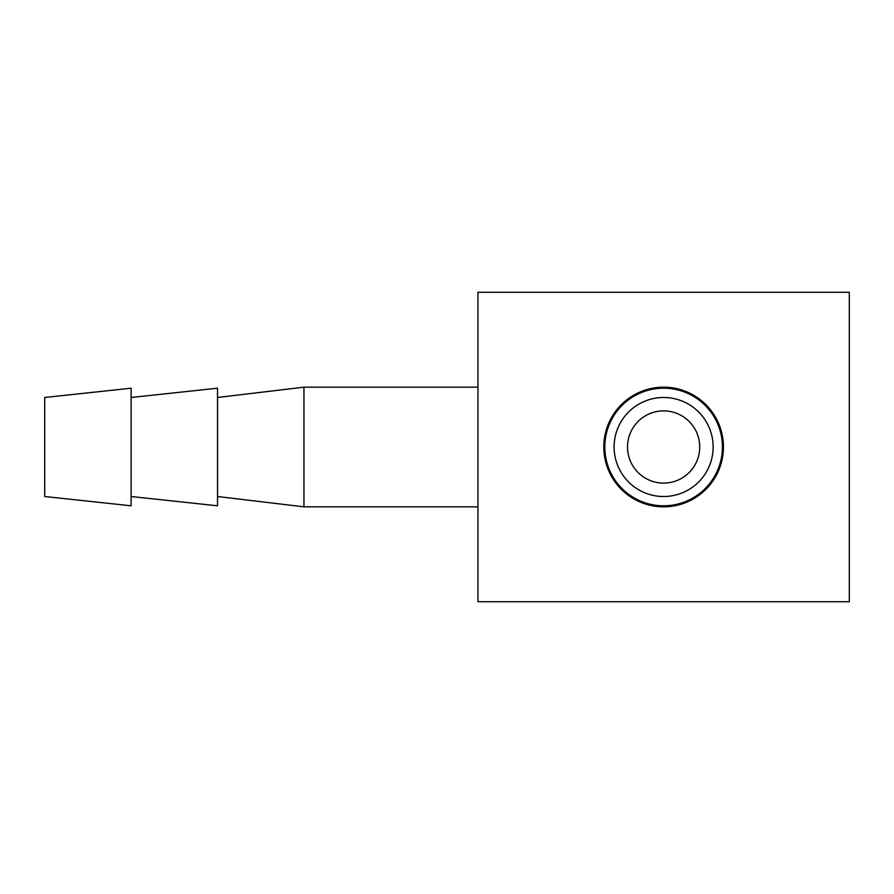 <?xml version="1.0" encoding="UTF-8"?>
<svg xmlns="http://www.w3.org/2000/svg" width="894" height="894" viewBox="0 0 894 894"><rect width="100%" height="100%" fill="white"/><g stroke="black" fill="none" stroke-linecap="round" stroke-linejoin="round"><path stroke-width="1.34" d="M663.627 410.894A36.106 36.106 0 0 1 699.723 447A36.106 36.106 0 0 1 663.627 483.106A36.106 36.106 0 0 1 627.521 447A36.106 36.106 0 0 1 663.627 410.894M477.944 292.271L477.944 601.729L849.3 601.729L849.3 292.271L477.944 292.271M131.116 505.803L131.116 388.197L44.7 397.484L44.7 496.516L131.116 505.803M131.116 496.516L217.533 505.803L217.533 388.197L131.116 397.484M477.944 387.169L303.949 387.169L303.949 506.831L477.944 506.831M303.949 387.169L217.533 397.484M722.419 447A58.803 58.803 0 0 0 663.627 388.197A58.803 58.803 0 0 0 604.825 447A58.803 58.803 0 0 0 663.627 505.803A58.803 58.803 0 0 0 722.419 447M713.133 447A49.516 49.516 0 0 0 663.627 397.484A49.516 49.516 0 0 0 614.111 447A49.516 49.516 0 0 0 663.627 496.516A49.516 49.516 0 0 0 713.133 447M723.447 447A59.831 59.831 0 0 1 663.627 506.831A59.831 59.831 0 0 1 603.796 447A59.831 59.831 0 0 1 663.627 387.169A59.831 59.831 0 0 1 723.447 447M217.533 496.516L303.949 506.831"/></g></svg>
